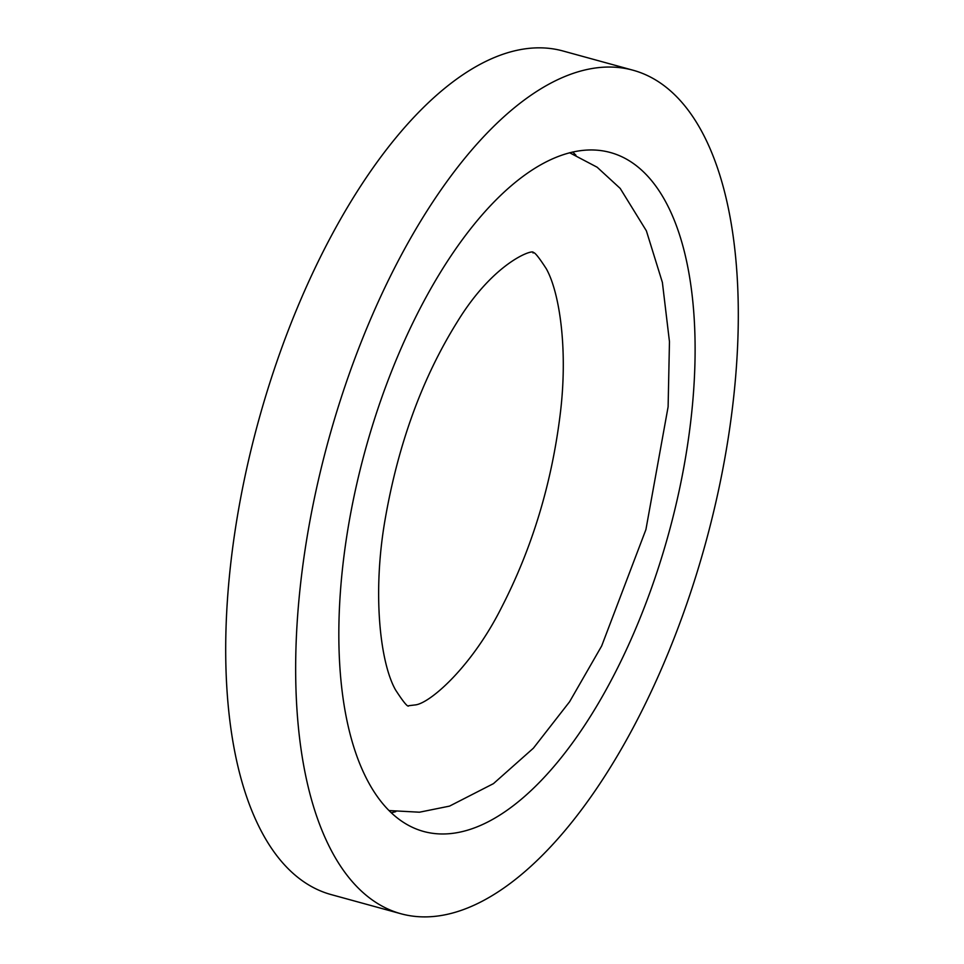 <?xml version="1.0" encoding="UTF-8"?>
<svg xmlns="http://www.w3.org/2000/svg" width="964" height="964" viewBox="0 0 964 964"><rect width="100%" height="100%" fill="white"/><g stroke="black" fill="none" stroke-linecap="round" stroke-linejoin="round"><path stroke-width="1.45" d="M391.276 812.748A352.089 157.301 105.4 0 0 395.77 811.64M575.954 155.252A352.089 157.301 105.4 0 0 572.664 151.999M364.657 774.815A352.089 157.301 105.4 0 0 423.738 831.498A352.089 157.301 105.4 0 0 668.642 533.622A352.089 157.301 105.4 0 0 610.152 152.457A352.089 157.301 105.4 0 0 391.456 371.574A352.089 157.301 105.4 0 0 364.657 774.815M632.746 70.143L562.795 50.935A437.439 195.439 105.4 0 0 291.08 323.181A437.439 195.439 105.4 0 0 257.786 824.172A437.439 195.439 105.4 0 0 331.194 894.604L401.144 913.812A437.439 195.439 105.4 0 0 705.419 543.72A437.439 195.439 105.4 0 0 632.746 70.143A437.439 195.439 105.4 0 0 361.042 342.389A437.439 195.439 105.4 0 0 327.736 843.38A437.439 195.439 105.4 0 0 401.144 913.812M457.141 322.097C495.629 259.015 536.635 248.049 533.056 252.99C533.815 251.038 538.237 256.303 546.335 268.811C559.927 293.177 568.254 351.378 560.012 415.821C551.348 484.723 531.863 548.588 501.569 607.428C472.24 665.991 431.245 702.274 415.942 704.841L408.784 705.696C408.037 707.648 403.615 702.382 395.517 689.875C379.997 662.521 372.237 592.824 385.166 519.174C398.313 443.693 422.304 377.996 457.141 322.097M569.591 152.734L597.138 167.218L620.201 188.414L646.374 230.818L662.389 282.44L669.462 341.678L668.112 406.808L645.916 529.561L601.681 645.952L569.604 701.732L533.393 748.185L493.448 783.636L449.525 806.121L419.461 812.206L389.01 810.555"/></g></svg>
